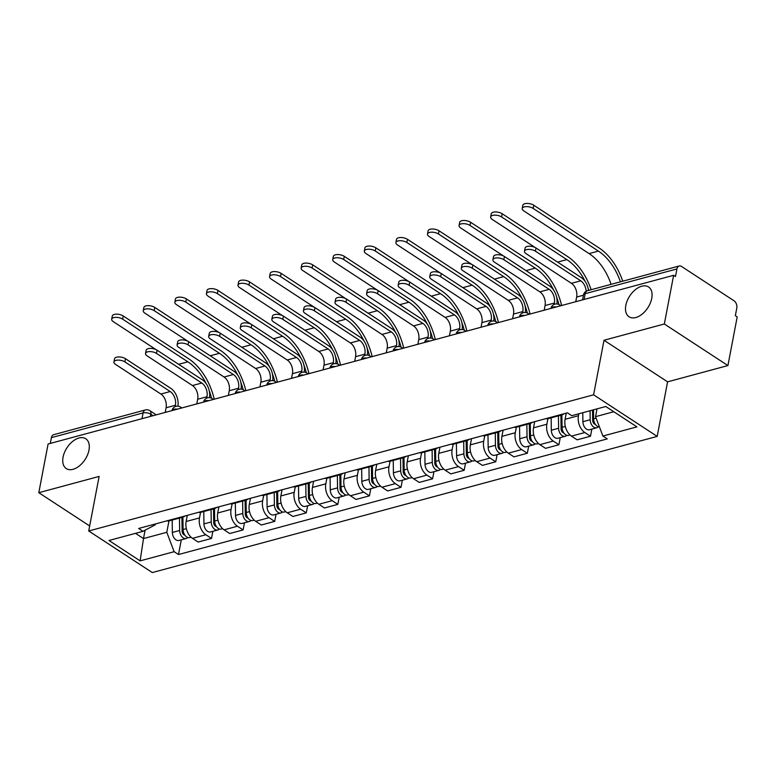 <?xml version="1.0" encoding="UTF-8"?>
<svg xmlns="http://www.w3.org/2000/svg" width="776" height="776" viewBox="0 0 776 776"><rect width="100%" height="100%" fill="white"/><g stroke="black" fill="none" stroke-linecap="round" stroke-linejoin="round"><path stroke-width="1.16" d="M625.834 305.366A17.819 10.796 123.2 0 1 635.369 289.671A17.819 10.796 123.2 0 1 648.542 286.965A17.819 10.796 123.2 0 1 651.743 298.382A17.819 10.796 123.2 0 1 642.218 314.076A17.819 10.796 123.2 0 1 629.035 316.792A17.819 10.796 123.2 0 1 625.834 305.366M63.06 457.151A17.819 10.796 123.2 0 1 72.585 441.457A17.819 10.796 123.2 0 1 85.767 438.75A17.819 10.796 123.2 0 1 88.968 450.167A17.819 10.796 123.2 0 1 79.433 465.862A17.819 10.796 123.2 0 1 66.261 468.568A17.819 10.796 123.2 0 1 63.06 457.151M727.917 365.564L664.334 323.99L673.626 275.305L48.083 444.017L38.8 492.702L99.124 476.425L88.716 530.978L152.3 572.562L657.185 436.393L667.583 381.84L727.917 365.564L737.2 316.889L735.347 315.677L736.793 308.091A5.568 3.667 74.9 0 0 734.018 300.778L681.561 266.469A5.568 3.667 74.9 0 0 679.184 265.984A5.568 3.667 74.9 0 0 676.924 268.942L585.22 293.668A5.568 2.493 -169.2 0 0 583.455 295.055L582.533 299.875M664.334 323.99L604.009 340.257L593.601 394.809L88.716 530.978M673.626 275.305L675.479 276.518L676.924 268.942M38.8 492.702L89.677 525.973M50.285 443.426L51.391 437.645A5.568 3.667 -105.1 0 1 53.641 434.696L145.345 409.961A5.568 3.667 74.9 0 0 143.094 412.919L51.391 437.645M187.297 515.351L186.124 521.511A12.804 8.429 74.9 0 0 192.506 538.34L198.161 542.036L211.518 538.437L205.863 534.742A12.804 8.429 -105.1 0 1 199.49 517.912L200.547 512.373M166.83 520.871A12.804 8.429 74.9 0 0 169.44 520.783L182.806 517.185A12.804 8.429 -105.1 0 1 180.187 517.272M212.876 531.317L211.518 538.437M185.105 515.943A12.804 8.429 -105.1 0 1 182.806 517.185L181.991 521.394M218.881 506.835L217.707 512.994A12.804 8.429 74.9 0 0 224.089 529.824L229.744 533.519L243.101 529.921L237.446 526.225A12.804 8.429 -105.1 0 1 231.064 509.395L232.121 503.857M198.413 512.354A12.804 8.429 74.9 0 0 201.023 512.267L214.38 508.668A12.804 8.429 -105.1 0 1 211.77 508.755M244.459 522.791L243.101 529.921M216.688 507.426A12.804 8.429 -105.1 0 1 214.38 508.668L213.575 512.878M250.464 498.318L249.29 504.478A12.804 8.429 74.9 0 0 255.663 521.307L261.318 525.003L274.685 521.404L269.03 517.699A12.804 8.429 -105.1 0 1 262.647 500.879L263.704 495.34M229.987 503.837A12.804 8.429 74.9 0 0 232.606 503.75L245.963 500.151A12.804 8.429 -105.1 0 1 243.354 500.229M276.043 514.275L274.685 521.404M248.262 498.91A12.804 8.429 -105.1 0 1 245.963 500.151L245.158 504.361M282.047 489.801L280.863 495.961A12.804 8.429 74.9 0 0 287.246 512.79L292.901 516.486L306.258 512.887L300.613 509.182A12.804 8.429 -105.1 0 1 294.23 492.353L295.287 486.824M261.57 495.321A12.804 8.429 74.9 0 0 264.189 495.233L277.546 491.635A12.804 8.429 -105.1 0 1 274.937 491.712M307.616 505.758L306.258 512.887M279.845 490.393A12.804 8.429 -105.1 0 1 277.546 491.635M313.62 481.285L312.447 487.444A12.804 8.429 74.9 0 0 318.829 504.274L324.484 507.97L337.841 504.361L332.186 500.665A12.804 8.429 -105.1 0 1 325.813 483.836L326.861 478.307M293.153 486.804A12.804 8.429 74.9 0 0 295.763 486.717L309.129 483.118A12.804 8.429 -105.1 0 1 306.51 483.196M339.199 497.241L337.841 504.361M311.428 481.877A12.804 8.429 -105.1 0 1 309.129 483.118L308.315 487.328M345.204 472.768L344.03 478.928A12.804 8.429 74.9 0 0 350.412 495.757L356.058 499.453L369.425 495.845L363.769 492.149A12.804 8.429 -105.1 0 1 357.387 475.319L358.444 469.79M324.737 478.288A12.804 8.429 74.9 0 0 327.346 478.2L340.703 474.592A12.804 8.429 -105.1 0 1 338.094 474.679M370.782 488.725L369.425 495.845M343.011 473.36A12.804 8.429 -105.1 0 1 340.703 474.592M376.787 464.242L375.613 470.411A12.804 8.429 74.9 0 0 381.986 487.241L387.641 490.936L401.008 487.328L395.353 483.632A12.804 8.429 -105.1 0 1 388.97 466.803L390.027 461.274M356.31 469.771A12.804 8.429 74.9 0 0 358.929 469.684L372.286 466.075A12.804 8.429 -105.1 0 1 369.677 466.163M402.366 480.208L401.008 487.328M374.585 464.834A12.804 8.429 -105.1 0 1 372.286 466.075L371.471 470.285M408.37 455.725L407.187 461.895A12.804 8.429 74.9 0 0 413.569 478.724L419.224 482.42L432.581 478.811L426.926 475.116A12.804 8.429 -105.1 0 1 420.553 458.286L421.61 452.757M387.893 461.254A12.804 8.429 74.9 0 0 390.503 461.167L403.869 457.559A12.804 8.429 -105.1 0 1 401.25 457.646M433.939 471.692L432.581 478.811M406.168 456.317A12.804 8.429 -105.1 0 1 403.869 457.559L403.054 461.769M439.943 447.209L438.77 453.378A12.804 8.429 74.9 0 0 445.152 470.198L450.808 473.903L464.164 470.295L458.509 466.599A12.804 8.429 -105.1 0 1 452.127 449.77L453.184 444.241M419.476 452.728A12.804 8.429 74.9 0 0 422.086 452.65L435.452 449.042A12.804 8.429 -105.1 0 1 432.833 449.129M465.522 463.175L464.164 470.295M437.751 447.8A12.804 8.429 -105.1 0 1 435.452 449.042L434.638 453.252M471.527 438.692L470.353 444.852A12.804 8.429 74.9 0 0 476.726 461.681L482.381 465.387L495.748 461.778L490.092 458.082A12.804 8.429 -105.1 0 1 483.71 441.253L484.767 435.724M451.05 444.212A12.804 8.429 74.9 0 0 453.669 444.134L467.026 440.525A12.804 8.429 -105.1 0 1 464.417 440.613M497.106 454.658L495.748 461.778M469.334 439.284A12.804 8.429 -105.1 0 1 467.026 440.525L466.221 444.735M503.11 430.176L501.927 436.335A12.804 8.429 74.9 0 0 508.309 453.165L513.964 456.86L527.321 453.262L521.676 449.566A12.804 8.429 -105.1 0 1 515.293 432.736L516.35 427.198M482.633 435.695A12.804 8.429 74.9 0 0 485.252 435.617L498.609 432.009A12.804 8.429 -105.1 0 1 496 432.096M528.689 446.142L527.321 453.262M500.908 430.767A12.804 8.429 -105.1 0 1 498.609 432.009M534.683 421.659L533.51 427.818A12.804 8.429 74.9 0 0 539.892 444.648L545.547 448.344L558.904 444.745L553.249 441.049A12.804 8.429 -105.1 0 1 546.876 424.22L547.924 418.681M514.216 427.178A12.804 8.429 74.9 0 0 516.826 427.091L530.192 423.492A12.804 8.429 -105.1 0 1 527.573 423.58M560.262 437.625L558.904 444.745M532.491 422.251A12.804 8.429 -105.1 0 1 530.192 423.492L529.377 427.702M566.267 413.142L565.093 419.302A12.804 8.429 74.9 0 0 571.476 436.131L577.121 439.827L590.487 436.228L584.832 432.533A12.804 8.429 -105.1 0 1 578.45 415.703L578.818 413.783M545.8 418.662A12.804 8.429 74.9 0 0 548.409 418.574L561.766 414.976A12.804 8.429 -105.1 0 1 559.157 415.063M591.846 429.109L590.487 436.228M564.074 413.734A12.804 8.429 -105.1 0 1 561.766 414.976L560.961 419.185M145.102 530.202L143.502 538.573L166.791 532.297L168.964 520.89M155.452 523.936L155.297 524.78L142.997 531.327L108.989 540.494L140.126 560.864L143.502 538.573L135.509 533.345M166.791 532.297L174.134 551.688L178.49 554.539L607.259 438.896L602.903 436.044L636.912 426.878L605.775 406.508L571.767 415.684L567.411 412.832L138.642 528.475L142.997 531.327M174.134 551.688L140.126 560.864M657.185 436.393L593.601 394.809M667.583 381.84L604.009 340.257M597.035 408.865L595.551 416.654L613.777 411.746M181.303 539.834L178.49 554.539M602.903 436.044L595.551 416.654M113.946 361.955L114.547 358.784A6.402 2.861 10.8 0 1 118.806 356.921A6.402 2.861 10.8 0 1 125.499 358.725L124.888 361.907A6.402 2.861 -169.2 0 0 118.204 360.103A6.402 2.861 -169.2 0 0 113.946 361.955A6.402 2.861 -169.2 0 0 115.576 364.419L160.904 394.053A10.437 6.868 -105.1 0 1 166.103 407.769L165.21 412.434M124.888 361.907L170.216 391.54A10.437 6.868 -105.1 0 1 175.415 405.256L175.153 406.643M177.937 406.168A14.055 9.254 74.9 0 0 170.817 388.359L125.499 358.725M111.676 319.208L112.287 316.026A6.402 2.861 10.8 0 1 116.536 314.164A6.402 2.861 10.8 0 1 123.229 315.968L122.627 319.149A6.402 2.861 -169.2 0 0 115.934 317.345A6.402 2.861 -169.2 0 0 111.676 319.208A6.402 2.861 -169.2 0 0 113.315 321.662L156.189 349.704M181.933 517.417L182.127 531.143A3.337 2.202 74.9 0 0 184.804 535.052M179.469 518.087L179.644 530.464A6.965 4.578 74.9 0 0 186.24 538.495A6.965 4.578 74.9 0 0 187.811 537.506M172.185 520.046L172.359 532.433A6.965 4.578 74.9 0 0 178.946 540.465L186.24 538.495M182.913 517.155L183.088 529.533A6.965 4.578 74.9 0 0 189.674 537.574L191.051 537.196M214.254 399.204A53.738 35.357 74.9 0 0 188.471 358.638L123.229 315.968M122.627 319.149L187.87 361.82A50.12 32.97 -105.1 0 1 206.174 383.645M209.18 390.619A50.12 32.97 -105.1 0 1 211.557 398.233M145.529 353.439L146.131 350.267A6.402 2.861 10.8 0 1 150.389 348.405A6.402 2.861 10.8 0 1 157.082 350.209L156.471 353.39A6.402 2.861 -169.2 0 0 149.778 351.586A6.402 2.861 -169.2 0 0 145.529 353.439A6.402 2.861 -169.2 0 0 147.159 355.903L192.477 385.536A10.437 6.868 -105.1 0 1 197.676 399.252L196.794 403.918M156.471 353.39L201.789 383.024A10.437 6.868 -105.1 0 1 206.988 396.74L206.726 398.127M209.51 397.651A14.055 9.254 74.9 0 0 202.4 379.842L157.082 350.209M177.103 344.922L177.714 341.741A6.402 2.861 10.8 0 1 181.972 339.888A6.402 2.861 10.8 0 1 188.655 341.692L188.054 344.874A6.402 2.861 -169.2 0 0 181.361 343.07A6.402 2.861 -169.2 0 0 177.103 344.922A6.402 2.861 -169.2 0 0 178.742 347.376L224.06 377.02A10.437 6.868 -105.1 0 1 229.259 390.735L228.377 395.391M188.054 344.874L233.372 374.507A10.437 6.868 -105.1 0 1 238.571 388.223L238.31 389.61M241.094 389.135A14.055 9.254 74.9 0 0 233.983 371.326L188.655 341.692M143.259 310.691L143.861 307.509A6.402 2.861 10.8 0 1 148.119 305.647A6.402 2.861 10.8 0 1 154.812 307.451L154.201 310.633A6.402 2.861 -169.2 0 0 147.518 308.829A6.402 2.861 -169.2 0 0 143.259 310.691A6.402 2.861 -169.2 0 0 144.889 313.145L187.773 341.188M213.516 508.901L213.71 522.626A3.337 2.202 74.9 0 0 216.388 526.535M211.053 509.56L211.227 521.947A6.965 4.578 74.9 0 0 217.814 529.979A6.965 4.578 74.9 0 0 219.395 528.99M203.768 511.529L203.942 523.916A6.965 4.578 74.9 0 0 210.529 531.948L217.814 529.979M214.496 508.639L214.671 521.016A6.965 4.578 74.9 0 0 221.257 529.057L222.634 528.679M245.827 390.687A53.738 35.357 74.9 0 0 220.054 350.121L154.812 307.451M154.201 310.633L219.453 353.303A50.12 32.97 -105.1 0 1 237.757 375.128M240.764 382.102A50.12 32.97 -105.1 0 1 243.14 389.717M174.843 302.174L175.444 298.993A6.402 2.861 10.8 0 1 179.702 297.13A6.402 2.861 10.8 0 1 186.395 298.935L185.784 302.116A6.402 2.861 -169.2 0 0 179.091 300.312A6.402 2.861 -169.2 0 0 174.843 302.174A6.402 2.861 -169.2 0 0 176.472 304.629L219.356 332.671M245.1 500.384L245.294 514.11A3.337 2.202 74.9 0 0 247.971 518.019M242.636 501.044L242.81 513.431A6.965 4.578 74.9 0 0 249.397 521.462A6.965 4.578 74.9 0 0 250.978 520.473M235.341 503.013L235.516 515.4A6.965 4.578 74.9 0 0 242.112 523.431L249.397 521.462M246.07 500.122L246.244 512.5A6.965 4.578 74.9 0 0 252.84 520.531L254.218 520.163M277.41 382.17A53.738 35.357 74.9 0 0 251.637 341.605L186.395 298.935M185.784 302.116L251.026 344.786A50.12 32.97 -105.1 0 1 269.33 366.611M272.337 373.586A50.12 32.97 -105.1 0 1 274.723 381.2M208.686 336.406L209.297 333.224A6.402 2.861 10.8 0 1 213.546 331.371A6.402 2.861 10.8 0 1 220.239 333.176L219.637 336.347A6.402 2.861 -169.2 0 0 212.944 334.553A6.402 2.861 -169.2 0 0 208.686 336.406A6.402 2.861 -169.2 0 0 210.325 338.86L255.644 368.503A10.437 6.868 -105.1 0 1 260.843 382.219L259.95 386.875M219.637 336.347L264.955 365.991A10.437 6.868 -105.1 0 1 270.155 379.707L269.893 381.094M272.677 380.618A14.055 9.254 74.9 0 0 265.557 362.809L220.239 333.176M240.269 327.889L240.87 324.707A6.402 2.861 10.8 0 1 245.129 322.855A6.402 2.861 10.8 0 1 251.822 324.659L251.211 327.831A6.402 2.861 -169.2 0 0 244.527 326.036A6.402 2.861 -169.2 0 0 240.269 327.889A6.402 2.861 -169.2 0 0 241.899 330.343L287.217 359.986A10.437 6.868 -105.1 0 1 292.426 373.702L291.534 378.358M251.211 327.831L296.529 357.474A10.437 6.868 -105.1 0 1 301.738 371.19L301.466 372.577M304.26 372.102A14.055 9.254 74.9 0 0 297.14 354.293L251.822 324.659M271.852 319.373L272.454 316.191A6.402 2.861 10.8 0 1 276.712 314.338A6.402 2.861 10.8 0 1 283.405 316.133L282.794 319.314A6.402 2.861 -169.2 0 0 276.101 317.52A6.402 2.861 -169.2 0 0 271.852 319.373A6.402 2.861 -169.2 0 0 273.482 321.827L318.8 351.47A10.437 6.868 -105.1 0 1 323.999 365.186L323.117 369.842M282.794 319.314L328.112 348.957A10.437 6.868 -105.1 0 1 333.311 362.673L333.05 364.051M335.833 363.585A14.055 9.254 74.9 0 0 328.723 345.776L283.405 316.133M206.416 293.658L207.027 290.476A6.402 2.861 10.8 0 1 211.285 288.614A6.402 2.861 10.8 0 1 217.969 290.418L217.367 293.6A6.402 2.861 -169.2 0 0 210.674 291.795A6.402 2.861 -169.2 0 0 206.416 293.658A6.402 2.861 -169.2 0 0 208.055 296.112L250.939 324.155M276.683 491.868L276.867 505.593A3.337 2.202 74.9 0 0 279.544 509.502M274.209 492.527L274.384 504.914A6.965 4.578 74.9 0 0 280.98 512.946A6.965 4.578 74.9 0 0 282.551 511.956M266.925 494.496L267.099 506.873A6.965 4.578 74.9 0 0 273.685 514.915L280.98 512.946M277.536 491.635L276.731 495.845M277.653 491.596L277.827 503.983A6.965 4.578 74.9 0 0 284.423 512.014L285.801 511.646M308.993 373.654A53.738 35.357 74.9 0 0 283.221 333.088L217.969 290.418M217.367 293.6L282.61 336.27A50.12 32.97 -105.1 0 1 300.913 358.095M303.92 365.069A50.12 32.97 -105.1 0 1 306.297 372.684M237.999 285.131L238.61 281.96A6.402 2.861 10.8 0 1 242.859 280.097A6.402 2.861 10.8 0 1 249.552 281.901L248.941 285.083A6.402 2.861 -169.2 0 0 242.257 283.279A6.402 2.861 -169.2 0 0 237.999 285.131A6.402 2.861 -169.2 0 0 239.629 287.595L282.512 315.638M308.256 483.351L308.45 497.077A3.337 2.202 74.9 0 0 311.127 500.986M305.793 484.011L305.967 496.397A6.965 4.578 74.9 0 0 312.553 504.429A6.965 4.578 74.9 0 0 314.135 503.44M298.508 485.98L298.682 498.357A6.965 4.578 74.9 0 0 305.269 506.398L312.553 504.429M309.236 483.079L309.411 495.466A6.965 4.578 74.9 0 0 315.997 503.498L317.374 503.129M340.567 365.137A53.738 35.357 74.9 0 0 314.794 324.572L249.552 281.901M248.941 285.083L314.193 327.744A50.12 32.97 -105.1 0 1 332.497 349.578M335.504 356.553A50.12 32.97 -105.1 0 1 337.88 364.167M269.582 276.615L270.184 273.443A6.402 2.861 10.8 0 1 274.442 271.581A6.402 2.861 10.8 0 1 281.135 273.385L280.524 276.566A6.402 2.861 -169.2 0 0 273.831 274.762A6.402 2.861 -169.2 0 0 269.582 276.615A6.402 2.861 -169.2 0 0 271.212 279.079L314.096 307.121M339.839 474.834L340.034 488.56A3.337 2.202 74.9 0 0 342.711 492.469M337.376 475.494L337.55 487.881A6.965 4.578 74.9 0 0 344.137 495.912A6.965 4.578 74.9 0 0 345.718 494.913M330.091 477.463L330.256 489.84A6.965 4.578 74.9 0 0 336.852 497.882L344.137 495.912M340.703 474.602L339.898 478.802M340.819 474.563L340.994 486.95A6.965 4.578 74.9 0 0 347.58 494.981L348.957 494.613M372.15 356.62A53.738 35.357 74.9 0 0 346.377 316.055L281.135 273.385M280.524 276.566L345.776 319.227A50.12 32.97 -105.1 0 1 364.08 341.062M367.077 348.026A50.12 32.97 -105.1 0 1 369.463 355.65M303.426 310.856L304.037 307.674A6.402 2.861 10.8 0 1 308.295 305.822A6.402 2.861 10.8 0 1 314.978 307.616L314.377 310.798A6.402 2.861 -169.2 0 0 307.684 308.993A6.402 2.861 -169.2 0 0 303.426 310.856A6.402 2.861 -169.2 0 0 305.065 313.31L350.383 342.953A10.437 6.868 -105.1 0 1 355.583 356.669L354.69 361.325M314.377 310.798L359.695 340.441A10.437 6.868 -105.1 0 1 364.895 354.157L364.633 355.534M367.417 355.059A14.055 9.254 74.9 0 0 360.297 337.259L314.978 307.616M301.156 268.098L301.767 264.917A6.402 2.861 10.8 0 1 306.025 263.064A6.402 2.861 10.8 0 1 312.709 264.868L312.107 268.05A6.402 2.861 -169.2 0 0 305.414 266.246A6.402 2.861 -169.2 0 0 301.156 268.098A6.402 2.861 -169.2 0 0 302.795 270.552L345.679 298.605M371.423 466.308L371.617 480.043A3.337 2.202 74.9 0 0 374.294 483.943M368.959 466.977L369.124 479.364A6.965 4.578 74.9 0 0 375.72 487.396A6.965 4.578 74.9 0 0 377.301 486.397M361.665 468.946L361.839 481.324A6.965 4.578 74.9 0 0 368.435 489.355L375.72 487.396M372.393 466.046L372.567 478.433A6.965 4.578 74.9 0 0 379.163 486.465L380.541 486.096M403.733 348.104A53.738 35.357 74.9 0 0 377.96 307.529L312.709 264.868M312.107 268.05L377.349 310.71A50.12 32.97 -105.1 0 1 395.653 332.545M398.66 339.51A50.12 32.97 -105.1 0 1 401.046 347.134M335.009 302.339L335.62 299.158A6.402 2.861 10.8 0 1 339.869 297.305A6.402 2.861 10.8 0 1 346.562 299.1L345.95 302.281A6.402 2.861 -169.2 0 0 339.267 300.477A6.402 2.861 -169.2 0 0 335.009 302.339A6.402 2.861 -169.2 0 0 336.639 304.793L381.967 334.427A10.437 6.868 -105.1 0 1 387.166 348.152L386.273 352.808M345.95 302.281L391.279 331.924A10.437 6.868 -105.1 0 1 396.478 345.64L396.216 347.017M399 346.542A14.055 9.254 74.9 0 0 391.88 328.743L346.562 299.1M332.739 259.582L333.35 256.4A6.402 2.861 10.8 0 1 337.599 254.547A6.402 2.861 10.8 0 1 344.292 256.352L343.69 259.524A6.402 2.861 -169.2 0 0 336.997 257.729A6.402 2.861 -169.2 0 0 332.739 259.582A6.402 2.861 -169.2 0 0 334.378 262.036L377.252 290.079M402.996 457.791L403.19 471.527A3.337 2.202 74.9 0 0 405.867 475.426M400.532 458.461L400.707 470.838A6.965 4.578 74.9 0 0 407.303 478.879A6.965 4.578 74.9 0 0 408.874 477.88M393.248 460.43L393.422 472.807A6.965 4.578 74.9 0 0 400.009 480.839L407.303 478.879M403.976 457.53L404.15 469.916A6.965 4.578 74.9 0 0 410.737 477.948L412.114 477.579M435.317 339.587A53.738 35.357 74.9 0 0 409.544 299.012L344.292 256.352M343.69 259.524L408.933 302.194A50.12 32.97 -105.1 0 1 427.236 324.029M430.243 330.993A50.12 32.97 -105.1 0 1 432.62 338.617M366.592 293.823L367.194 290.641A6.402 2.861 10.8 0 1 371.452 288.779A6.402 2.861 10.8 0 1 378.145 290.583L377.534 293.764A6.402 2.861 -169.2 0 0 370.841 291.96A6.402 2.861 -169.2 0 0 366.592 293.823A6.402 2.861 -169.2 0 0 368.222 296.277L413.54 325.91A10.437 6.868 -105.1 0 1 418.739 339.636L417.857 344.292M377.534 293.764L422.852 323.398A10.437 6.868 -105.1 0 1 428.051 337.123L427.789 338.501M430.583 338.026A14.055 9.254 74.9 0 0 423.463 320.226L378.145 290.583M364.322 251.065L364.924 247.883A6.402 2.861 10.8 0 1 369.182 246.031A6.402 2.861 10.8 0 1 375.875 247.835L375.264 251.007A6.402 2.861 -169.2 0 0 368.581 249.212A6.402 2.861 -169.2 0 0 364.322 251.065A6.402 2.861 -169.2 0 0 365.952 253.519L408.836 281.562M434.579 449.275L434.773 463.01A3.337 2.202 74.9 0 0 437.451 466.91M432.116 449.944L432.29 462.321A6.965 4.578 74.9 0 0 438.876 470.363A6.965 4.578 74.9 0 0 440.458 469.364M424.831 451.904L425.005 464.29A6.965 4.578 74.9 0 0 431.592 472.322L438.876 470.363M435.559 449.013L435.734 461.4A6.965 4.578 74.9 0 0 442.32 469.431L443.697 469.063M466.89 331.061A53.738 35.357 74.9 0 0 441.117 290.496L375.875 247.835M375.264 251.007L440.516 293.677A50.12 32.97 -105.1 0 1 458.82 315.502M461.827 322.476A50.12 32.97 -105.1 0 1 464.203 330.101M398.166 285.306L398.777 282.125A6.402 2.861 10.8 0 1 403.035 280.262A6.402 2.861 10.8 0 1 409.718 282.066L409.117 285.248A6.402 2.861 -169.2 0 0 402.424 283.444A6.402 2.861 -169.2 0 0 398.166 285.306A6.402 2.861 -169.2 0 0 399.805 287.76L445.123 317.394A10.437 6.868 -105.1 0 1 450.322 331.119L449.44 335.775M409.117 285.248L454.435 314.881A10.437 6.868 -105.1 0 1 459.635 328.607L459.373 329.984M462.156 329.509A14.055 9.254 74.9 0 0 455.046 311.709L409.718 282.066M395.905 242.549L396.507 239.367A6.402 2.861 10.8 0 1 400.765 237.514A6.402 2.861 10.8 0 1 407.458 239.309L406.847 242.49A6.402 2.861 -169.2 0 0 400.154 240.696A6.402 2.861 -169.2 0 0 395.905 242.549A6.402 2.861 -169.2 0 0 397.535 245.003L440.419 273.045M466.163 440.758L466.357 454.493A3.337 2.202 74.9 0 0 469.034 458.393M463.699 441.428L463.873 453.805A6.965 4.578 74.9 0 0 470.46 461.846A6.965 4.578 74.9 0 0 472.041 460.847M456.404 443.387L456.579 455.774A6.965 4.578 74.9 0 0 463.175 463.805L470.46 461.846M467.142 440.496L467.307 452.883A6.965 4.578 74.9 0 0 473.903 460.915L475.281 460.546M498.473 322.544A53.738 35.357 74.9 0 0 472.7 281.979L407.458 239.309M406.847 242.49L472.089 285.161A50.12 32.97 -105.1 0 1 490.393 306.986M493.4 313.96A50.12 32.97 -105.1 0 1 495.786 321.584M429.749 276.79L430.36 273.608A6.402 2.861 10.8 0 1 434.608 271.745A6.402 2.861 10.8 0 1 441.301 273.55L440.7 276.731A6.402 2.861 -169.2 0 0 434.007 274.927A6.402 2.861 -169.2 0 0 429.749 276.79A6.402 2.861 -169.2 0 0 431.388 279.244L476.706 308.877A10.437 6.868 -105.1 0 1 481.906 322.603L481.013 327.259M440.7 276.731L486.019 306.365A10.437 6.868 -105.1 0 1 491.218 320.09L490.956 321.468M493.74 320.992A14.055 9.254 74.9 0 0 486.62 303.183L441.301 273.55M427.479 234.032L428.09 230.85A6.402 2.861 10.8 0 1 432.348 228.998A6.402 2.861 10.8 0 1 439.032 230.792L438.43 233.974A6.402 2.861 -169.2 0 0 431.737 232.169A6.402 2.861 -169.2 0 0 427.479 234.032A6.402 2.861 -169.2 0 0 429.118 236.486L472.002 264.529M497.746 432.242L497.93 445.977A3.337 2.202 74.9 0 0 500.607 449.876M495.272 432.911L495.447 445.288A6.965 4.578 74.9 0 0 502.043 453.329A6.965 4.578 74.9 0 0 503.614 452.33M487.988 434.87L488.162 447.257A6.965 4.578 74.9 0 0 494.748 455.289L502.043 453.329M498.599 432.009L497.794 436.219M498.716 431.98L498.89 444.367A6.965 4.578 74.9 0 0 505.486 452.398L506.864 452.03M530.057 314.028A53.738 35.357 74.9 0 0 504.284 273.462L439.032 230.792M438.43 233.974L503.673 276.644A50.12 32.97 -105.1 0 1 521.976 298.469M524.983 305.443A50.12 32.97 -105.1 0 1 527.36 313.067M461.332 268.273L461.933 265.091A6.402 2.861 10.8 0 1 466.192 263.229A6.402 2.861 10.8 0 1 472.885 265.033L472.274 268.215A6.402 2.861 -169.2 0 0 465.59 266.41A6.402 2.861 -169.2 0 0 461.332 268.273A6.402 2.861 -169.2 0 0 462.962 270.727L508.28 300.36A10.437 6.868 -105.1 0 1 513.489 314.076L512.596 318.742M472.274 268.215L517.592 297.848A10.437 6.868 -105.1 0 1 522.801 311.574L522.529 312.951M525.323 312.476A14.055 9.254 74.9 0 0 518.203 294.667L472.885 265.033M459.062 225.515L459.673 222.334A6.402 2.861 10.8 0 1 463.922 220.481A6.402 2.861 10.8 0 1 470.615 222.275L470.014 225.457A6.402 2.861 -169.2 0 0 463.32 223.653A6.402 2.861 -169.2 0 0 459.062 225.515A6.402 2.861 -169.2 0 0 460.692 227.969L503.575 256.012M529.319 423.725L529.513 437.46A3.337 2.202 74.9 0 0 532.19 441.36M526.856 424.394L527.03 436.772A6.965 4.578 74.9 0 0 533.616 444.803A6.965 4.578 74.9 0 0 535.197 443.814M519.571 426.354L519.745 438.741A6.965 4.578 74.9 0 0 526.332 446.772L533.616 444.803M530.299 423.463L530.474 435.84A6.965 4.578 74.9 0 0 537.06 443.882L538.437 443.503M561.63 305.511A53.738 35.357 74.9 0 0 535.857 264.946L470.615 222.275M470.014 225.457L535.256 268.127A50.12 32.97 -105.1 0 1 553.56 289.952M556.567 296.927A50.12 32.97 -105.1 0 1 558.943 304.551M492.915 259.756L493.517 256.575A6.402 2.861 10.8 0 1 497.775 254.712A6.402 2.861 10.8 0 1 504.468 256.517L503.857 259.698A6.402 2.861 -169.2 0 0 497.164 257.894A6.402 2.861 -169.2 0 0 492.915 259.756A6.402 2.861 -169.2 0 0 494.545 262.21L539.863 291.844A10.437 6.868 -105.1 0 1 545.062 305.56L544.18 310.225M503.857 259.698L549.175 289.332A10.437 6.868 -105.1 0 1 554.374 303.047L554.112 304.435M556.896 303.959A14.055 9.254 74.9 0 0 549.786 286.15L504.468 256.517M490.645 216.999L491.247 213.817A6.402 2.861 10.8 0 1 495.505 211.955A6.402 2.861 10.8 0 1 502.198 213.759L501.587 216.94A6.402 2.861 -169.2 0 0 494.894 215.136A6.402 2.861 -169.2 0 0 490.645 216.999A6.402 2.861 -169.2 0 0 492.275 219.453L535.159 247.495M560.903 415.209L561.096 428.934A3.337 2.202 74.9 0 0 563.774 432.843M558.439 415.878L558.613 428.255A6.965 4.578 74.9 0 0 565.2 436.287A6.965 4.578 74.9 0 0 566.781 435.297M551.154 417.837L551.319 430.224A6.965 4.578 74.9 0 0 557.915 438.256L565.2 436.287M561.882 414.947L562.057 427.324A6.965 4.578 74.9 0 0 568.643 435.365L570.02 434.987M591.147 289.729A53.738 35.357 74.9 0 0 567.44 256.429L502.198 213.759M501.587 216.94L566.839 259.611A50.12 32.97 -105.1 0 1 585.143 281.436M588.14 288.41A50.12 32.97 -105.1 0 1 588.838 290.35M524.489 251.23L525.1 248.058A6.402 2.861 10.8 0 1 529.358 246.196A6.402 2.861 10.8 0 1 536.041 248L535.44 251.181A6.402 2.861 -169.2 0 0 528.747 249.377A6.402 2.861 -169.2 0 0 524.489 251.23A6.402 2.861 -169.2 0 0 526.128 253.694L571.446 283.327A10.437 6.868 -105.1 0 1 576.646 297.043L575.753 301.709M535.44 251.181L580.758 280.815A10.437 6.868 -105.1 0 1 586.152 291.272M588.499 290.447A14.055 9.254 74.9 0 0 581.36 277.633L536.041 248M522.219 208.482L522.83 205.3A6.402 2.861 10.8 0 1 527.088 203.438A6.402 2.861 10.8 0 1 533.772 205.242L533.17 208.424A6.402 2.861 -169.2 0 0 526.477 206.62A6.402 2.861 -169.2 0 0 522.219 208.482A6.402 2.861 -169.2 0 0 523.858 210.936L589.1 253.606A50.12 32.97 -105.1 0 1 611.1 284.346M592.534 410.077L592.68 420.417A3.337 2.202 74.9 0 0 595.357 424.326M590.07 410.746L590.197 419.738A6.965 4.578 74.9 0 0 596.783 427.77A6.965 4.578 74.9 0 0 598.364 426.781M582.776 412.716L582.902 421.707A6.965 4.578 74.9 0 0 589.498 429.739L596.783 427.77M592.66 410.048L592.544 410.669M593.504 409.815L593.63 418.807A6.965 4.578 74.9 0 0 599.45 426.945M622.73 281.213A53.738 35.357 74.9 0 0 599.023 247.913L533.772 205.242M533.17 208.424L598.412 251.094A50.12 32.97 -105.1 0 1 620.412 281.834M556.276 306.957A5.568 2.493 -169.2 0 0 552.706 307.083A5.568 2.493 -169.2 0 0 550.96 308.392A5.568 5.568 0 0 1 559.457 304.842A5.568 3.376 -56.8 0 1 560.291 305.87M524.692 315.473A5.568 2.493 -169.2 0 0 521.123 315.599A5.568 2.493 -169.2 0 0 519.377 316.909A5.568 5.568 0 0 1 527.874 313.358A5.568 3.376 -56.8 0 1 528.718 314.396M493.109 323.999A5.568 2.493 -169.2 0 0 489.54 324.116A5.568 2.493 -169.2 0 0 487.794 325.425A5.568 5.568 0 0 1 496.3 321.885A5.568 3.376 -56.8 0 1 497.135 322.913M461.526 332.516A5.568 2.493 -169.2 0 0 457.966 332.632A5.568 2.493 -169.2 0 0 456.22 333.942M429.952 341.033A5.568 2.493 -169.2 0 0 426.383 341.149A5.568 2.493 -169.2 0 0 424.637 342.459A5.568 5.568 0 0 1 433.134 338.918A5.568 3.376 -56.8 0 1 433.968 339.946M398.369 349.549A5.568 2.493 -169.2 0 0 394.8 349.666A5.568 2.493 -169.2 0 0 393.054 350.975A5.568 5.568 0 0 1 401.561 347.435A5.568 3.376 -56.8 0 1 402.395 348.463M366.786 358.066A5.568 2.493 -169.2 0 0 363.226 358.182A5.568 2.493 -169.2 0 0 361.47 359.501A5.568 5.568 0 0 1 369.977 355.951A5.568 3.376 -56.8 0 1 370.812 356.979M335.203 366.582A5.568 2.493 -169.2 0 0 331.643 366.699A5.568 2.493 -169.2 0 0 329.897 368.018A5.568 5.568 0 0 1 338.394 364.468A5.568 3.376 -56.8 0 1 339.228 365.496M303.629 375.099A5.568 2.493 -169.2 0 0 300.06 375.225A5.568 2.493 -169.2 0 0 298.314 376.535A5.568 5.568 0 0 1 306.811 372.984A5.568 3.376 -56.8 0 1 307.655 374.013M272.046 383.616A5.568 2.493 -169.2 0 0 268.477 383.742A5.568 2.493 -169.2 0 0 266.731 385.051A5.568 5.568 0 0 1 275.238 381.501A5.568 3.376 -56.8 0 1 276.072 382.529M240.463 392.132A5.568 2.493 -169.2 0 0 236.903 392.258A5.568 2.493 -169.2 0 0 235.157 393.568M208.889 400.649A5.568 2.493 -169.2 0 0 205.32 400.775A5.568 2.493 -169.2 0 0 203.574 402.084A5.568 5.568 0 0 1 212.071 398.534A5.568 3.376 -56.8 0 1 212.905 399.562M177.306 409.165A5.568 2.493 -169.2 0 0 173.737 409.291A5.568 2.493 -169.2 0 0 171.991 410.601A5.568 5.568 0 0 1 180.498 407.051A5.568 3.376 -56.8 0 1 181.332 408.079M153.076 415.703L150.845 414.248A5.568 2.493 -169.2 0 0 143.094 412.919L141.989 418.691M150.437 416.411L150.845 414.248A5.568 3.376 123.2 0 0 149.846 410.679A5.568 5.568 0 0 0 145.345 409.961M578.45 415.703L565.093 419.302M546.876 424.22L533.51 427.818M515.293 432.736L501.927 436.335M483.71 441.253L470.353 444.852M452.127 449.77L438.77 453.378M420.553 458.286L407.187 461.895M388.97 466.803L375.613 470.411M357.387 475.319L344.03 478.928M325.813 483.836L312.447 487.444M294.23 492.353L280.863 495.961M262.647 500.879L249.29 504.478M231.064 509.395L217.707 512.994M199.49 517.912L186.124 521.511M553.249 441.049L539.892 444.648M521.676 449.566L508.309 453.165M490.092 458.082L476.726 461.681M458.509 466.599L445.152 470.198M426.926 475.116L413.569 478.724M395.353 483.632L381.986 487.241M363.769 492.149L350.412 495.757M332.186 500.665L318.829 504.274M300.613 509.182L287.246 512.79M269.03 517.699L255.663 521.307M237.446 526.225L224.089 529.824M205.863 534.742L192.506 538.34M584.832 432.533L571.476 436.131M244.489 391.046A5.568 3.376 -56.8 0 0 243.654 390.018A5.568 5.568 0 0 0 235.147 393.568M465.551 331.43A5.568 3.376 -56.8 0 0 464.717 330.401A5.568 5.568 0 0 0 456.21 333.942M584.115 299.449L585.22 293.668A5.568 3.667 74.9 0 1 587.471 290.719A5.568 5.568 0 0 0 583.455 295.055M166.103 407.769L175.415 405.256M160.904 394.053L170.216 391.54M184.145 533.907L183.233 534.15M179.644 530.464L172.359 532.433M186.356 528.65L183.088 529.533M187.87 361.82L178.635 364.303M197.676 399.252L206.988 396.74M192.477 385.536L201.789 383.024M229.259 390.735L238.571 388.223M224.06 377.02L233.372 374.507M215.728 525.391L214.816 525.633M211.227 521.947L203.942 523.916M217.94 520.133L214.671 521.016M219.453 353.303L210.218 355.786M247.301 516.874L246.39 517.117M242.81 513.431L235.516 515.4M249.523 511.617L246.244 512.5M251.026 344.786L241.802 347.27M260.843 382.219L270.155 379.707M255.644 368.503L264.955 365.991M292.426 373.702L301.738 371.19M287.217 359.986L296.529 357.474M323.999 365.186L333.311 362.673M318.8 351.47L328.112 348.957M278.885 508.358L277.973 508.6M274.384 504.914L267.099 506.873M281.096 503.1L277.827 503.983M282.61 336.27L273.385 338.753M310.468 499.841L309.556 500.083M305.967 496.397L298.682 498.357M312.68 494.584L309.411 495.466M314.193 327.744L304.958 330.236M342.041 491.324L341.13 491.567M337.55 487.881L330.256 489.84M344.263 486.067L340.994 486.95M345.776 319.227L336.541 321.72M355.583 356.669L364.895 354.157M350.383 342.953L359.695 340.441M373.625 482.808L372.713 483.05M369.124 479.364L361.839 481.324M375.846 477.55L372.567 478.433M377.349 310.71L368.125 313.203M387.166 348.152L396.478 345.64M381.967 334.427L391.279 331.924M405.208 474.291L404.296 474.534M400.707 470.838L393.422 472.807M407.419 469.034L404.15 469.916M408.933 302.194L399.708 304.687M418.739 339.636L428.051 337.123M413.54 325.91L422.852 323.398M436.791 465.765L435.879 466.017M432.29 462.321L425.005 464.29M439.003 460.517L435.734 461.4M440.516 293.677L431.281 296.17M450.322 331.119L459.635 328.607M445.123 317.394L454.435 314.881M468.365 457.248L467.453 457.5M463.873 453.805L456.579 455.774M470.586 452.001L467.307 452.883M472.089 285.161L462.865 287.654M481.906 322.603L491.218 320.09M476.706 308.877L486.019 306.365M499.948 448.732L499.036 448.984M495.447 445.288L488.162 447.257M502.159 443.484L498.89 444.367M503.673 276.644L494.448 279.137M513.489 314.076L522.801 311.574M508.28 300.36L517.592 297.848M531.531 440.215L530.619 440.467M527.03 436.772L519.745 438.741M533.742 434.958L530.474 435.84M535.256 268.127L526.021 270.62M545.062 305.56L554.374 303.047M539.863 291.844L549.175 289.332M563.104 431.699L562.202 431.941M558.613 428.255L551.319 430.224M565.326 426.441L562.057 427.324M566.839 259.611L557.605 262.094M576.646 297.043L583.426 295.22M571.446 283.327L580.758 280.815M594.688 423.182L593.776 423.424M590.197 419.738L582.902 421.707M596.113 418.138L593.63 418.807M598.412 251.094L589.1 253.606M181.856 407.943L180.498 407.051M213.429 399.427L212.071 398.534M245.012 390.91L243.654 390.018M276.595 382.393L275.238 381.501M308.169 373.877L306.811 372.984M339.752 365.36L338.394 364.468M371.335 356.834L369.977 355.951M402.919 348.317L401.561 347.435M434.492 339.801L433.134 338.918M466.075 331.284L464.717 330.401M497.658 322.767L496.3 321.885M529.232 314.251L527.874 313.358M560.815 305.734L559.457 304.842M587.471 290.719L679.184 265.984M149.846 410.679L156.228 414.85"/></g></svg>
